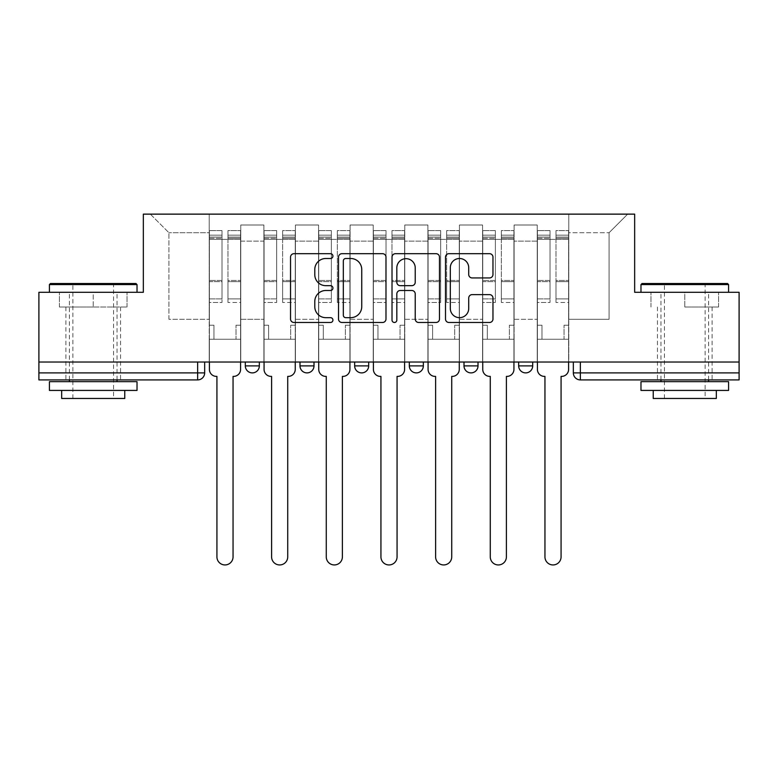 <?xml version="1.0" encoding="UTF-8"?>
<svg xmlns="http://www.w3.org/2000/svg" width="778" height="778" viewBox="0 0 778 778"><rect width="100%" height="100%" fill="white"/><g stroke="black" fill="none" stroke-linecap="round" stroke-linejoin="round"><path stroke-width="0.58" stroke-dasharray="3.89 2.92" d="M332.926 256.098A2.412 2.412 0 0 0 330.524 253.686L293.977 253.686A3.443 3.443 0 0 0 290.534 257.129L290.534 319.048A3.443 3.443 0 0 0 293.977 322.481L330.524 322.481A2.412 2.412 0 0 0 332.926 320.079A2.412 2.412 0 0 0 330.524 317.667L325.788 317.667A11.009 11.009 0 0 1 314.789 306.658L314.789 301.504A11.009 11.009 0 0 1 325.788 290.495L330.524 290.495A2.412 2.412 0 0 0 332.926 288.084A2.412 2.412 0 0 0 330.524 285.672L325.788 285.672A11.009 11.009 0 0 1 314.789 274.673L314.789 269.509A11.009 11.009 0 0 1 325.788 258.5L330.524 258.5A2.412 2.412 0 0 0 332.926 256.098M518.663 362.033L532.687 362.033L518.663 362.033M463.999 362.033L478.013 362.033L463.999 362.033L463.999 365.884L478.013 365.884M423.349 362.033L409.325 362.033L423.349 362.033L423.349 365.884A7.012 7.012 0 0 1 416.337 372.895A7.012 7.012 0 0 1 409.325 365.884L423.349 365.884M354.651 362.033L368.675 362.033L368.675 365.884L354.651 365.884L354.651 362.033L368.675 362.033M299.987 362.033L314.001 362.033L299.987 362.033L299.987 365.884L314.001 365.884A7.012 7.012 0 0 1 306.999 372.895M245.313 362.033L259.337 362.033L245.313 362.033L245.313 365.884L259.337 365.884A7.012 7.012 0 0 1 252.325 372.895M93.224 379.907L65.887 379.907L93.224 379.907M93.224 307.009L59.4 307.009L127.038 307.009L93.224 307.009L93.224 292.295L127.038 292.295L59.4 292.295L137.025 292.295L49.413 292.295L93.224 292.295L93.224 307.009M684.776 379.907L712.113 379.907L684.776 379.907M684.776 307.009L718.6 307.009L684.776 307.009L684.776 292.295L718.6 292.295L650.962 292.295L728.587 292.295L640.975 292.295L684.776 292.295L684.776 307.009M739.1 372.895L739.1 362.033L38.9 362.033L38.9 292.295L143.337 292.295L143.337 214.135L634.663 214.135L634.663 292.295L739.1 292.295L739.1 362.033L573.337 362.033L573.337 372.895A7.012 7.012 0 0 0 580.349 379.907L739.1 379.907L739.1 372.895L573.337 372.895M38.9 362.033L197.651 362.033L38.9 362.033L38.9 379.907L197.651 379.907L197.651 372.895L38.9 372.895M240.762 241.122L240.762 319.272L240.762 241.122L263.888 241.122L263.888 225.007L263.888 319.272L263.888 241.122L240.762 241.122M240.762 362.033L240.762 225.007L263.888 225.007L240.762 225.007L240.762 362.033L240.762 339.247L209.224 339.247L240.762 339.247L240.762 362.033L209.224 362.033L209.224 214.135L568.776 214.135L150.339 214.135L209.224 214.135L209.224 319.272L209.224 232.71L168.914 232.71L209.224 232.71L209.224 214.135L209.224 362.033L209.224 339.247L209.224 362.033L240.762 362.033M263.888 362.033L263.888 225.007L240.762 225.007L263.888 225.007L263.888 362.033L263.888 339.247L295.426 339.247L263.888 339.247L263.888 362.033L295.426 362.033L295.426 225.007L295.426 241.122L295.426 225.007L318.562 225.007L318.562 241.122L318.562 225.007L295.426 225.007L295.426 362.033L295.426 339.247L295.426 362.033L263.888 362.033M295.426 319.272L295.426 241.122L295.426 319.272L318.562 319.272L318.562 241.122L318.562 319.272L295.426 319.272M318.562 362.033L318.562 225.007L295.426 225.007L318.562 225.007L318.562 362.033L318.562 339.247L350.1 339.247L318.562 339.247L318.562 362.033L350.1 362.033L350.1 225.007L350.1 241.122L350.1 225.007L373.226 225.007L373.226 241.122L373.226 225.007L350.1 225.007L350.1 362.033L350.1 339.247L350.1 362.033L318.562 362.033M350.1 319.272L350.1 241.122L350.1 319.272L373.226 319.272L373.226 241.122L373.226 319.272L350.1 319.272M373.226 362.033L373.226 225.007L350.1 225.007L373.226 225.007L373.226 362.033L373.226 339.247L404.774 339.247L373.226 339.247L373.226 362.033L404.774 362.033L404.774 225.007L404.774 241.122L404.774 225.007L427.9 225.007L427.9 241.122L427.9 225.007L404.774 225.007L404.774 362.033L404.774 339.247L404.774 362.033L373.226 362.033M404.774 319.272L404.774 241.122L404.774 319.272L427.9 319.272L427.9 241.122L427.9 319.272L404.774 319.272M427.9 362.033L427.9 225.007L404.774 225.007L427.9 225.007L427.9 362.033L427.9 339.247L459.438 339.247L427.9 339.247L427.9 362.033L459.438 362.033L459.438 225.007L459.438 241.122L459.438 225.007L482.574 225.007L482.574 241.122L482.574 225.007L459.438 225.007L459.438 362.033L459.438 339.247L459.438 362.033L427.9 362.033M459.438 319.272L459.438 241.122L459.438 319.272L482.574 319.272L482.574 241.122L482.574 319.272L459.438 319.272M482.574 362.033L482.574 225.007L459.438 225.007L482.574 225.007L482.574 362.033L482.574 339.247L514.112 339.247L482.574 339.247L482.574 362.033L514.112 362.033L514.112 225.007L514.112 241.122L514.112 225.007L537.238 225.007L537.238 241.122L537.238 225.007L514.112 225.007L514.112 362.033L514.112 339.247L514.112 362.033L482.574 362.033M514.112 319.272L514.112 241.122L514.112 319.272L537.238 319.272L537.238 241.122L537.238 319.272L514.112 319.272M537.238 362.033L537.238 225.007L514.112 225.007L537.238 225.007L537.238 362.033L537.238 339.247L568.776 339.247L537.238 339.247L537.238 362.033L568.776 362.033L568.776 214.135L627.661 214.135L568.776 214.135L568.776 232.71L609.086 232.71L568.776 232.71L568.776 319.272L568.776 214.135L568.776 362.033L537.238 362.033L568.776 362.033L568.776 339.247L568.776 362.033L537.238 362.033M240.762 319.272L263.888 319.272L240.762 319.272M168.914 319.272L168.914 232.71L168.914 319.272L209.224 319.272L168.914 319.272M609.086 319.272L609.086 232.71L627.661 214.135L609.086 232.71L609.086 319.272L568.776 319.272L609.086 319.272M739.1 362.033L573.337 362.033M197.651 362.033L204.663 362.033L197.651 362.033L197.651 372.895L204.663 372.895M532.687 365.884L518.663 365.884A7.012 7.012 0 0 0 525.675 372.895M150.339 214.135L168.914 232.71L150.339 214.135M127.038 307.009L127.038 292.295L127.038 307.009M59.4 307.009L59.4 292.295L59.4 307.009M718.6 307.009L718.6 292.295L718.6 307.009M650.962 307.009L650.962 292.295L650.962 307.009M385.985 319.048L385.985 257.129A3.443 3.443 0 0 0 382.552 253.686L341.96 253.686A3.443 3.443 0 0 0 338.518 257.129L338.518 319.048A3.443 3.443 0 0 0 341.96 322.481L382.552 322.481A3.443 3.443 0 0 0 385.985 319.048M345.743 258.5A2.412 2.412 0 0 0 343.331 260.912L343.331 315.255A2.412 2.412 0 0 0 345.743 317.667L350.732 317.667A11.009 11.009 0 0 0 361.741 306.658L361.741 269.509A11.009 11.009 0 0 0 350.732 258.5L345.743 258.5M395.448 253.686L436.04 253.686A3.443 3.443 0 0 1 439.482 257.129L439.482 319.048A3.443 3.443 0 0 1 436.04 322.481L418.671 322.481A3.443 3.443 0 0 1 415.228 319.048L415.228 293.928A3.443 3.443 0 0 0 411.786 290.495L400.262 290.495A3.443 3.443 0 0 0 396.829 293.928L396.829 320.079A2.412 2.412 0 0 1 394.417 322.481A2.412 2.412 0 0 1 392.015 320.079L392.015 257.129A3.443 3.443 0 0 1 395.448 253.686M415.228 267.875A9.2 9.2 0 0 0 406.028 258.675A9.2 9.2 0 0 0 396.829 267.875L396.829 282.239A3.443 3.443 0 0 0 400.262 285.672L411.786 285.672A3.443 3.443 0 0 0 415.228 282.239L415.228 267.875M472.158 277.941L489.527 277.941A3.443 3.443 0 0 0 492.97 274.498L492.97 257.129A3.443 3.443 0 0 0 489.527 253.686L448.945 253.686A3.443 3.443 0 0 0 445.502 257.129L445.502 319.048A3.443 3.443 0 0 0 448.945 322.481L489.527 322.481A3.443 3.443 0 0 0 492.97 319.048L492.97 298.062A3.443 3.443 0 0 0 489.527 294.619L472.158 294.619A3.443 3.443 0 0 0 468.716 298.062L468.716 308.467A9.2 9.2 0 0 1 459.516 317.667A9.2 9.2 0 0 1 450.316 308.467L450.316 267.7A9.2 9.2 0 0 1 459.516 258.5A9.2 9.2 0 0 1 468.716 267.7L468.716 274.498A3.443 3.443 0 0 0 472.158 277.941M240.587 369.385L240.587 339.247L236.026 339.247L236.026 325.233L236.026 339.247L236.026 325.233L236.026 339.247L240.587 339.247L240.587 325.233L236.026 325.233L240.587 325.233L236.026 325.233L240.587 325.233L240.587 239.371L240.587 362.033L240.587 339.247L236.026 339.247L240.587 339.247L240.587 235.17L240.587 298.888L227.964 298.888L240.587 298.888L240.587 302.457L240.587 230.609L240.587 369.385A7.012 7.012 0 0 1 233.575 376.396A7.012 7.012 0 0 0 240.587 369.385A7.012 7.012 0 0 1 233.575 376.396L233.05 376.396L233.05 556.883A8.062 8.062 0 0 1 224.988 564.945A8.062 8.062 0 0 1 216.926 556.883A8.062 8.062 0 0 0 224.988 564.945A8.062 8.062 0 0 0 233.05 556.883A8.062 8.062 0 0 1 224.988 564.945A8.062 8.062 0 0 1 216.926 556.883L216.926 376.396L216.401 376.396A7.012 7.012 0 0 1 209.399 369.385A7.012 7.012 0 0 0 216.401 376.396A7.012 7.012 0 0 1 209.399 369.385L209.399 339.247L213.95 339.247L209.399 339.247L209.399 362.033L209.399 235.17L209.399 298.888L222.012 298.888L222.012 281.646L209.399 281.646L209.399 302.457L222.012 302.457L222.012 230.609L222.012 239.371L227.964 239.371L209.399 239.371L209.399 369.385M227.964 238.263L227.964 235.17L227.964 239.371L240.587 239.371L240.587 235.17L240.587 302.457L227.964 302.457L240.587 302.457L240.587 230.609L240.587 239.371L227.964 239.371L240.587 239.371L227.964 239.371L227.964 230.609L227.964 239.371L227.964 235.17L240.587 235.17L227.964 235.17L227.964 281.646L240.587 281.646L227.964 281.646L227.964 302.457L227.964 230.609L240.587 230.609L227.964 230.609L227.964 237.066L240.587 237.066L227.964 237.066L227.964 280.45L240.587 280.45L227.964 280.45L227.964 302.457L227.964 238.263L240.587 238.263L227.964 238.263M209.399 325.233L209.399 235.17L209.399 281.646L222.012 281.646L222.012 235.17L222.012 239.371L209.399 239.371L222.012 239.371L222.012 235.17L209.399 235.17L222.012 235.17L222.012 302.457L209.399 302.457L209.399 230.609L209.399 239.371L222.012 239.371L222.012 230.609L209.399 230.609L209.399 339.247L213.95 339.247L213.95 325.233L209.399 325.233L213.95 325.233L209.399 325.233L213.95 325.233L213.95 339.247L213.95 325.233L213.95 339.247L209.399 339.247L209.399 325.233M216.926 556.883L216.926 376.396L216.401 376.396M222.012 298.888L209.399 298.888L209.399 302.457L209.399 230.609L222.012 230.609L222.012 237.066L209.399 237.066L222.012 237.066L222.012 280.45L209.399 280.45L222.012 280.45L222.012 298.888M233.575 376.396L233.05 376.396L233.05 556.883M295.251 369.385L295.251 339.247L290.7 339.247L290.7 325.233L290.7 339.247L290.7 325.233L290.7 339.247L295.251 339.247L295.251 325.233L290.7 325.233L295.251 325.233L290.7 325.233L295.251 325.233L295.251 239.371L295.251 362.033L295.251 339.247L290.7 339.247L295.251 339.247L295.251 235.17L295.251 298.888L282.638 298.888L295.251 298.888L295.251 302.457L295.251 230.609L295.251 369.385A7.012 7.012 0 0 1 288.249 376.396A7.012 7.012 0 0 0 295.251 369.385A7.012 7.012 0 0 1 288.249 376.396L287.724 376.396L287.724 556.883A8.062 8.062 0 0 1 279.662 564.945A8.062 8.062 0 0 1 271.6 556.883A8.062 8.062 0 0 0 279.662 564.945A8.062 8.062 0 0 0 287.724 556.883A8.062 8.062 0 0 1 279.662 564.945A8.062 8.062 0 0 1 271.6 556.883L271.6 376.396L271.075 376.396A7.012 7.012 0 0 1 264.063 369.385A7.012 7.012 0 0 0 271.075 376.396A7.012 7.012 0 0 1 264.063 369.385L264.063 339.247L268.624 339.247L264.063 339.247L264.063 362.033L264.063 235.17L264.063 298.888L276.676 298.888L276.676 281.646L264.063 281.646L264.063 302.457L276.676 302.457L276.676 230.609L276.676 239.371L282.638 239.371L264.063 239.371L264.063 369.385M282.638 238.263L282.638 235.17L282.638 239.371L295.251 239.371L295.251 235.17L295.251 302.457L282.638 302.457L295.251 302.457L295.251 230.609L295.251 239.371L282.638 239.371L295.251 239.371L282.638 239.371L282.638 230.609L282.638 239.371L282.638 235.17L295.251 235.17L282.638 235.17L282.638 281.646L295.251 281.646L282.638 281.646L282.638 302.457L282.638 230.609L295.251 230.609L282.638 230.609L282.638 237.066L295.251 237.066L282.638 237.066L282.638 280.45L295.251 280.45L282.638 280.45L282.638 302.457L282.638 238.263L295.251 238.263L282.638 238.263M264.063 325.233L264.063 235.17L264.063 281.646L276.676 281.646L276.676 235.17L276.676 239.371L264.063 239.371L276.676 239.371L276.676 235.17L264.063 235.17L276.676 235.17L276.676 302.457L264.063 302.457L264.063 230.609L264.063 239.371L276.676 239.371L276.676 230.609L264.063 230.609L264.063 339.247L268.624 339.247L268.624 325.233L264.063 325.233L268.624 325.233L264.063 325.233L268.624 325.233L268.624 339.247L268.624 325.233L268.624 339.247L264.063 339.247L264.063 325.233M349.925 369.385L349.925 339.247L345.374 339.247L345.374 325.233L345.374 339.247L345.374 325.233L345.374 339.247L349.925 339.247L349.925 325.233L345.374 325.233L349.925 325.233L345.374 325.233L349.925 325.233L349.925 239.371L349.925 362.033L349.925 339.247L345.374 339.247L349.925 339.247L349.925 235.17L349.925 298.888L337.312 298.888L349.925 298.888L349.925 302.457L349.925 230.609L349.925 369.385A7.012 7.012 0 0 1 342.913 376.396A7.012 7.012 0 0 0 349.925 369.385A7.012 7.012 0 0 1 342.913 376.396L342.388 376.396L342.388 556.883A8.062 8.062 0 0 1 334.326 564.945A8.062 8.062 0 0 1 326.274 556.883A8.062 8.062 0 0 0 334.326 564.945A8.062 8.062 0 0 0 342.388 556.883A8.062 8.062 0 0 1 334.326 564.945A8.062 8.062 0 0 1 326.274 556.883L326.274 376.396L325.739 376.396A7.012 7.012 0 0 1 318.737 369.385A7.012 7.012 0 0 0 325.739 376.396A7.012 7.012 0 0 1 318.737 369.385L318.737 339.247L323.288 339.247L318.737 339.247L318.737 362.033L318.737 235.17L318.737 298.888L331.35 298.888L331.35 281.646L318.737 281.646L318.737 302.457L331.35 302.457L331.35 230.609L331.35 239.371L337.312 239.371L318.737 239.371L318.737 369.385M337.312 238.263L337.312 235.17L337.312 239.371L349.925 239.371L349.925 235.17L349.925 302.457L337.312 302.457L349.925 302.457L349.925 230.609L349.925 239.371L337.312 239.371L349.925 239.371L337.312 239.371L337.312 230.609L337.312 239.371L337.312 235.17L349.925 235.17L337.312 235.17L337.312 281.646L349.925 281.646L337.312 281.646L337.312 302.457L337.312 230.609L349.925 230.609L337.312 230.609L337.312 237.066L349.925 237.066L337.312 237.066L337.312 280.45L349.925 280.45L337.312 280.45L337.312 302.457L337.312 238.263L349.925 238.263L337.312 238.263M318.737 325.233L318.737 235.17L318.737 281.646L331.35 281.646L331.35 235.17L331.35 239.371L318.737 239.371L331.35 239.371L331.35 235.17L318.737 235.17L331.35 235.17L331.35 302.457L318.737 302.457L318.737 230.609L318.737 239.371L331.35 239.371L331.35 230.609L318.737 230.609L318.737 339.247L323.288 339.247L323.288 325.233L318.737 325.233L323.288 325.233L318.737 325.233L323.288 325.233L323.288 339.247L323.288 325.233L323.288 339.247L318.737 339.247L318.737 325.233M271.6 556.883L271.6 376.396L271.075 376.396M276.676 298.888L264.063 298.888L264.063 302.457L264.063 230.609L276.676 230.609L276.676 237.066L264.063 237.066L276.676 237.066L276.676 280.45L264.063 280.45L276.676 280.45L276.676 298.888M288.249 376.396L287.724 376.396L287.724 556.883M326.274 556.883L326.274 376.396L325.739 376.396M331.35 298.888L318.737 298.888L318.737 302.457L318.737 230.609L331.35 230.609L331.35 237.066L318.737 237.066L331.35 237.066L331.35 280.45L318.737 280.45L331.35 280.45L331.35 298.888M342.913 376.396L342.388 376.396L342.388 556.883M135.975 283.532L50.463 283.532M49.413 284.583L137.025 284.583M49.413 390.42L137.025 390.42M49.413 381.658L137.025 381.658M61.676 398.472L124.762 398.472M93.224 284.583L113.549 284.583L93.224 284.583M727.537 283.532L642.025 283.532M640.975 284.583L728.587 284.583M640.975 390.42L728.587 390.42M640.975 381.658L728.587 381.658M653.238 398.472L716.324 398.472M684.776 284.583L705.111 284.583L684.776 284.583M404.599 369.385L404.599 339.247L400.038 339.247L400.038 325.233L400.038 339.247L400.038 325.233L400.038 339.247L404.599 339.247L404.599 325.233L400.038 325.233L404.599 325.233L400.038 325.233L404.599 325.233L404.599 239.371L404.599 362.033L404.599 339.247L400.038 339.247L404.599 339.247L404.599 235.17L404.599 298.888L391.976 298.888L404.599 298.888L404.599 302.457L404.599 230.609L404.599 369.385A7.012 7.012 0 0 1 397.587 376.396A7.012 7.012 0 0 0 404.599 369.385A7.012 7.012 0 0 1 397.587 376.396L397.062 376.396L397.062 556.883A8.062 8.062 0 0 1 389 564.945A8.062 8.062 0 0 1 380.938 556.883A8.062 8.062 0 0 0 389 564.945A8.062 8.062 0 0 0 397.062 556.883A8.062 8.062 0 0 1 389 564.945A8.062 8.062 0 0 1 380.938 556.883L380.938 376.396L380.413 376.396A7.012 7.012 0 0 1 373.401 369.385A7.012 7.012 0 0 0 380.413 376.396A7.012 7.012 0 0 1 373.401 369.385L373.401 339.247L377.962 339.247L373.401 339.247L373.401 362.033L373.401 235.17L373.401 298.888L386.024 298.888L386.024 281.646L373.401 281.646L373.401 302.457L386.024 302.457L386.024 230.609L386.024 239.371L391.976 239.371L373.401 239.371L373.401 369.385M391.976 238.263L391.976 235.17L391.976 239.371L404.599 239.371L404.599 235.17L404.599 302.457L391.976 302.457L404.599 302.457L404.599 230.609L404.599 239.371L391.976 239.371L404.599 239.371L391.976 239.371L391.976 230.609L391.976 239.371L391.976 235.17L404.599 235.17L391.976 235.17L391.976 281.646L404.599 281.646L391.976 281.646L391.976 302.457L391.976 230.609L404.599 230.609L391.976 230.609L391.976 237.066L404.599 237.066L391.976 237.066L391.976 280.45L404.599 280.45L391.976 280.45L391.976 302.457L391.976 238.263L404.599 238.263L391.976 238.263M373.401 325.233L373.401 235.17L373.401 281.646L386.024 281.646L386.024 235.17L386.024 239.371L373.401 239.371L386.024 239.371L386.024 235.17L373.401 235.17L386.024 235.17L386.024 302.457L373.401 302.457L373.401 230.609L373.401 239.371L386.024 239.371L386.024 230.609L373.401 230.609L373.401 339.247L377.962 339.247L377.962 325.233L373.401 325.233L377.962 325.233L373.401 325.233L377.962 325.233L377.962 339.247L377.962 325.233L377.962 339.247L373.401 339.247L373.401 325.233M459.263 369.385L459.263 339.247L454.712 339.247L454.712 325.233L454.712 339.247L454.712 325.233L454.712 339.247L459.263 339.247L459.263 325.233L454.712 325.233L459.263 325.233L454.712 325.233L459.263 325.233L459.263 239.371L459.263 362.033L459.263 339.247L454.712 339.247L459.263 339.247L459.263 235.17L459.263 298.888L446.65 298.888L459.263 298.888L459.263 302.457L459.263 230.609L459.263 369.385A7.012 7.012 0 0 1 452.261 376.396A7.012 7.012 0 0 0 459.263 369.385A7.012 7.012 0 0 1 452.261 376.396L451.726 376.396L451.726 556.883A8.062 8.062 0 0 1 443.674 564.945A8.062 8.062 0 0 1 435.612 556.883A8.062 8.062 0 0 0 443.674 564.945A8.062 8.062 0 0 0 451.726 556.883A8.062 8.062 0 0 1 443.674 564.945A8.062 8.062 0 0 1 435.612 556.883L435.612 376.396L435.087 376.396A7.012 7.012 0 0 1 428.075 369.385A7.012 7.012 0 0 0 435.087 376.396A7.012 7.012 0 0 1 428.075 369.385L428.075 339.247L432.626 339.247L428.075 339.247L428.075 362.033L428.075 235.17L428.075 298.888L440.688 298.888L440.688 281.646L428.075 281.646L428.075 302.457L440.688 302.457L440.688 230.609L440.688 239.371L446.65 239.371L428.075 239.371L428.075 369.385M446.65 238.263L446.65 235.17L446.65 239.371L459.263 239.371L459.263 235.17L459.263 302.457L446.65 302.457L459.263 302.457L459.263 230.609L459.263 239.371L446.65 239.371L459.263 239.371L446.65 239.371L446.65 230.609L446.65 239.371L446.65 235.17L459.263 235.17L446.65 235.17L446.65 281.646L459.263 281.646L446.65 281.646L446.65 302.457L446.65 230.609L459.263 230.609L446.65 230.609L446.65 237.066L459.263 237.066L446.65 237.066L446.65 280.45L459.263 280.45L446.65 280.45L446.65 302.457L446.65 238.263L459.263 238.263L446.65 238.263M428.075 325.233L428.075 235.17L428.075 281.646L440.688 281.646L440.688 235.17L440.688 239.371L428.075 239.371L440.688 239.371L440.688 235.17L428.075 235.17L440.688 235.17L440.688 302.457L428.075 302.457L428.075 230.609L428.075 239.371L440.688 239.371L440.688 230.609L428.075 230.609L428.075 339.247L432.626 339.247L432.626 325.233L428.075 325.233L432.626 325.233L428.075 325.233L432.626 325.233L432.626 339.247L432.626 325.233L432.626 339.247L428.075 339.247L428.075 325.233M513.937 369.385L513.937 339.247L509.376 339.247L509.376 325.233L509.376 339.247L509.376 325.233L509.376 339.247L513.937 339.247L513.937 325.233L509.376 325.233L513.937 325.233L509.376 325.233L513.937 325.233L513.937 239.371L513.937 362.033L513.937 339.247L509.376 339.247L513.937 339.247L513.937 235.17L513.937 298.888L501.324 298.888L513.937 298.888L513.937 302.457L513.937 230.609L513.937 369.385A7.012 7.012 0 0 1 506.925 376.396A7.012 7.012 0 0 0 513.937 369.385A7.012 7.012 0 0 1 506.925 376.396L506.4 376.396L506.4 556.883A8.062 8.062 0 0 1 498.338 564.945A8.062 8.062 0 0 1 490.276 556.883A8.062 8.062 0 0 0 498.338 564.945A8.062 8.062 0 0 0 506.4 556.883A8.062 8.062 0 0 1 498.338 564.945A8.062 8.062 0 0 1 490.276 556.883L490.276 376.396L489.751 376.396A7.012 7.012 0 0 1 482.749 369.385A7.012 7.012 0 0 0 489.751 376.396A7.012 7.012 0 0 1 482.749 369.385L482.749 339.247L487.3 339.247L482.749 339.247L482.749 362.033L482.749 235.17L482.749 298.888L495.362 298.888L495.362 281.646L482.749 281.646L482.749 302.457L495.362 302.457L495.362 230.609L495.362 239.371L501.324 239.371L482.749 239.371L482.749 369.385M501.324 238.263L501.324 235.17L501.324 239.371L513.937 239.371L513.937 235.17L513.937 302.457L501.324 302.457L513.937 302.457L513.937 230.609L513.937 239.371L501.324 239.371L513.937 239.371L501.324 239.371L501.324 230.609L501.324 239.371L501.324 235.17L513.937 235.17L501.324 235.17L501.324 281.646L513.937 281.646L501.324 281.646L501.324 302.457L501.324 230.609L513.937 230.609L501.324 230.609L501.324 237.066L513.937 237.066L501.324 237.066L501.324 280.45L513.937 280.45L501.324 280.45L501.324 302.457L501.324 238.263L513.937 238.263L501.324 238.263M482.749 325.233L482.749 235.17L482.749 281.646L495.362 281.646L495.362 235.17L495.362 239.371L482.749 239.371L495.362 239.371L495.362 235.17L482.749 235.17L495.362 235.17L495.362 302.457L482.749 302.457L482.749 230.609L482.749 239.371L495.362 239.371L495.362 230.609L482.749 230.609L482.749 339.247L487.3 339.247L487.3 325.233L482.749 325.233L487.3 325.233L482.749 325.233L487.3 325.233L487.3 339.247L487.3 325.233L487.3 339.247L482.749 339.247L482.749 325.233M380.938 556.883L380.938 376.396L380.413 376.396M386.024 298.888L373.401 298.888L373.401 302.457L373.401 230.609L386.024 230.609L386.024 237.066L373.401 237.066L386.024 237.066L386.024 280.45L373.401 280.45L386.024 280.45L386.024 298.888M397.587 376.396L397.062 376.396L397.062 556.883M435.612 556.883L435.612 376.396L435.087 376.396M440.688 298.888L428.075 298.888L428.075 302.457L428.075 230.609L440.688 230.609L440.688 237.066L428.075 237.066L440.688 237.066L440.688 280.45L428.075 280.45L440.688 280.45L440.688 298.888M452.261 376.396L451.726 376.396L451.726 556.883M490.276 556.883L490.276 376.396L489.751 376.396M495.362 298.888L482.749 298.888L482.749 302.457L482.749 230.609L495.362 230.609L495.362 237.066L482.749 237.066L495.362 237.066L495.362 280.45L482.749 280.45L495.362 280.45L495.362 298.888M506.925 376.396L506.4 376.396L506.4 556.883M568.601 369.385L568.601 339.247L564.05 339.247L564.05 325.233L564.05 339.247L564.05 325.233L564.05 339.247L568.601 339.247L568.601 325.233L564.05 325.233L568.601 325.233L564.05 325.233L568.601 325.233L568.601 239.371L568.601 362.033L568.601 339.247L564.05 339.247L568.601 339.247L568.601 235.17L568.601 298.888L555.988 298.888L568.601 298.888L568.601 302.457L568.601 230.609L568.601 369.385A7.012 7.012 0 0 1 561.599 376.396A7.012 7.012 0 0 0 568.601 369.385A7.012 7.012 0 0 1 561.599 376.396L561.074 376.396L561.074 556.883A8.062 8.062 0 0 1 553.012 564.945A8.062 8.062 0 0 1 544.95 556.883A8.062 8.062 0 0 0 553.012 564.945A8.062 8.062 0 0 0 561.074 556.883A8.062 8.062 0 0 1 553.012 564.945A8.062 8.062 0 0 1 544.95 556.883L544.95 376.396L544.425 376.396A7.012 7.012 0 0 1 537.413 369.385A7.012 7.012 0 0 0 544.425 376.396A7.012 7.012 0 0 1 537.413 369.385L537.413 339.247L541.974 339.247L537.413 339.247L537.413 362.033L537.413 235.17L537.413 298.888L550.036 298.888L550.036 281.646L537.413 281.646L537.413 302.457L550.036 302.457L550.036 230.609L550.036 239.371L555.988 239.371L537.413 239.371L537.413 369.385M555.988 238.263L555.988 235.17L555.988 239.371L568.601 239.371L568.601 235.17L568.601 302.457L555.988 302.457L568.601 302.457L568.601 230.609L568.601 239.371L555.988 239.371L568.601 239.371L555.988 239.371L555.988 230.609L555.988 239.371L555.988 235.17L568.601 235.17L555.988 235.17L555.988 281.646L568.601 281.646L555.988 281.646L555.988 302.457L555.988 230.609L568.601 230.609L555.988 230.609L555.988 237.066L568.601 237.066L555.988 237.066L555.988 280.45L568.601 280.45L555.988 280.45L555.988 302.457L555.988 238.263L568.601 238.263L555.988 238.263M537.413 325.233L537.413 235.17L537.413 281.646L550.036 281.646L550.036 235.17L550.036 239.371L537.413 239.371L550.036 239.371L550.036 235.17L537.413 235.17L550.036 235.17L550.036 302.457L537.413 302.457L537.413 230.609L537.413 239.371L550.036 239.371L550.036 230.609L537.413 230.609L537.413 339.247L541.974 339.247L541.974 325.233L537.413 325.233L541.974 325.233L537.413 325.233L541.974 325.233L541.974 339.247L541.974 325.233L541.974 339.247L537.413 339.247L537.413 325.233M544.95 556.883L544.95 376.396L544.425 376.396M550.036 298.888L537.413 298.888L537.413 302.457L537.413 230.609L550.036 230.609L550.036 237.066L537.413 237.066L550.036 237.066L550.036 280.45L537.413 280.45L550.036 280.45L550.036 298.888M561.599 376.396L561.074 376.396L561.074 556.883M537.238 241.122L514.112 241.122L537.238 241.122M482.574 241.122L459.438 241.122L482.574 241.122M427.9 241.122L404.774 241.122L427.9 241.122M373.226 241.122L350.1 241.122L373.226 241.122M318.562 241.122L295.426 241.122L318.562 241.122M580.349 362.033L580.349 379.907M209.399 238.263L222.012 238.263L209.399 238.263M264.063 238.263L276.676 238.263L264.063 238.263M318.737 238.263L331.35 238.263L318.737 238.263M373.401 238.263L386.024 238.263L373.401 238.263M428.075 238.263L440.688 238.263L428.075 238.263M482.749 238.263L495.362 238.263L482.749 238.263M537.413 238.263L550.036 238.263L537.413 238.263M65.887 307.009L65.887 379.907M657.449 307.009L657.449 379.907M712.113 307.009L712.113 379.907M120.551 307.009L120.551 379.907M72.889 398.472L72.889 284.583L71.839 283.532M117.05 379.907L117.05 292.295M69.388 379.907L69.388 292.295M114.599 283.532L113.549 284.583L113.549 398.472M664.451 398.472L664.451 284.583L663.401 283.532M708.612 379.907L708.612 292.295M660.95 379.907L660.95 292.295M706.161 283.532L705.111 284.583L705.111 398.472"/><path stroke-width="1.17" d="M332.926 256.098A2.412 2.412 0 0 0 330.524 253.686L293.977 253.686A3.443 3.443 0 0 0 290.534 257.129L290.534 319.048A3.443 3.443 0 0 0 293.977 322.481L330.524 322.481A2.412 2.412 0 0 0 332.926 320.079A2.412 2.412 0 0 0 330.524 317.667L325.788 317.667A11.009 11.009 0 0 1 314.789 306.658L314.789 301.504A11.009 11.009 0 0 1 325.788 290.495L330.524 290.495A2.412 2.412 0 0 0 332.926 288.084A2.412 2.412 0 0 0 330.524 285.672L325.788 285.672A11.009 11.009 0 0 1 314.789 274.673L314.789 269.509A11.009 11.009 0 0 1 325.788 258.5L330.524 258.5A2.412 2.412 0 0 0 332.926 256.098M518.663 362.033L518.663 365.884L532.687 365.884A7.012 7.012 0 0 1 525.675 372.895A7.012 7.012 0 0 1 518.663 365.884L518.663 362.033M409.325 362.033L409.325 365.884L423.349 365.884A7.012 7.012 0 0 1 416.337 372.895A7.012 7.012 0 0 1 409.325 365.884L409.325 362.033M489.527 277.941A3.443 3.443 0 0 0 492.97 274.498L492.97 257.129A3.443 3.443 0 0 0 489.527 253.686L448.945 253.686A3.443 3.443 0 0 0 445.502 257.129L445.502 319.048A3.443 3.443 0 0 0 448.945 322.481L489.527 322.481A3.443 3.443 0 0 0 492.97 319.048L492.97 298.062A3.443 3.443 0 0 0 489.527 294.619L472.158 294.619A3.443 3.443 0 0 0 468.716 298.062L468.716 308.467A9.2 9.2 0 0 1 459.516 317.667A9.2 9.2 0 0 1 450.316 308.467L450.316 267.7A9.2 9.2 0 0 1 459.516 258.5A9.2 9.2 0 0 1 468.716 267.7L468.716 274.498A3.443 3.443 0 0 0 472.158 277.941L489.527 277.941M38.9 362.033L38.9 292.295L143.337 292.295L143.337 214.135L634.663 214.135L634.663 292.295L739.1 292.295L739.1 362.033L38.9 362.033L38.9 372.895L204.663 372.895L204.663 362.033L204.663 372.895A7.012 7.012 0 0 1 197.651 379.907L38.9 379.907L38.9 372.895M385.985 257.129A3.443 3.443 0 0 0 382.552 253.686L341.96 253.686A3.443 3.443 0 0 0 338.518 257.129L338.518 319.048A3.443 3.443 0 0 0 341.96 322.481L382.552 322.481A3.443 3.443 0 0 0 385.985 319.048L385.985 257.129M395.448 253.686L436.04 253.686A3.443 3.443 0 0 1 439.482 257.129L439.482 319.048A3.443 3.443 0 0 1 436.04 322.481L418.671 322.481A3.443 3.443 0 0 1 415.228 319.048L415.228 293.928A3.443 3.443 0 0 0 411.786 290.495L400.262 290.495A3.443 3.443 0 0 0 396.829 293.928L396.829 320.079A2.412 2.412 0 0 1 394.417 322.481A2.412 2.412 0 0 1 392.015 320.079L392.015 257.129A3.443 3.443 0 0 1 395.448 253.686M573.337 362.033L573.337 372.895L739.1 372.895L739.1 379.907L580.349 379.907A7.012 7.012 0 0 1 573.337 372.895M739.1 362.033L739.1 372.895M532.687 365.884L532.687 362.033L532.687 365.884A7.012 7.012 0 0 1 525.675 372.895M478.013 362.033L478.013 365.884A7.012 7.012 0 0 1 471.001 372.895A7.012 7.012 0 0 1 463.999 365.884A7.012 7.012 0 0 0 471.001 372.895A7.012 7.012 0 0 0 478.013 365.884L478.013 362.033M463.999 362.033L463.999 365.884L478.013 365.884M423.349 362.033L423.349 365.884M368.675 362.033L368.675 365.884A7.012 7.012 0 0 1 361.663 372.895A7.012 7.012 0 0 1 354.651 365.884A7.012 7.012 0 0 0 361.663 372.895A7.012 7.012 0 0 0 368.675 365.884L354.651 365.884L354.651 362.033M299.987 362.033L299.987 365.884L314.001 365.884L314.001 362.033L314.001 365.884A7.012 7.012 0 0 1 306.999 372.895A7.012 7.012 0 0 1 299.987 365.884A7.012 7.012 0 0 0 306.999 372.895M245.313 362.033L245.313 365.884L259.337 365.884L259.337 362.033L259.337 365.884A7.012 7.012 0 0 1 252.325 372.895A7.012 7.012 0 0 1 245.313 365.884A7.012 7.012 0 0 0 252.325 372.895M197.651 362.033L197.651 379.907A7.012 7.012 0 0 0 204.663 372.895M345.743 258.5A2.412 2.412 0 0 0 343.331 260.912L343.331 315.255A2.412 2.412 0 0 0 345.743 317.667L350.732 317.667A11.009 11.009 0 0 0 361.741 306.658L361.741 269.509A11.009 11.009 0 0 0 350.732 258.5L345.743 258.5M415.228 267.875A9.2 9.2 0 0 0 406.028 258.675A9.2 9.2 0 0 0 396.829 267.875L396.829 282.239A3.443 3.443 0 0 0 400.262 285.672L411.786 285.672A3.443 3.443 0 0 0 415.228 282.239L415.228 267.875M209.399 369.385L209.399 362.033L209.399 369.385A7.012 7.012 0 0 0 216.401 376.396L216.926 376.396L216.926 556.883A8.062 8.062 0 0 0 224.988 564.945A8.062 8.062 0 0 0 233.05 556.883L233.05 376.396L233.575 376.396A7.012 7.012 0 0 0 240.587 369.385L240.587 362.033L240.587 369.385M216.401 376.396L216.926 376.396L216.926 556.883M233.05 556.883L233.05 376.396L233.575 376.396M264.063 369.385L264.063 362.033L264.063 369.385A7.012 7.012 0 0 0 271.075 376.396L271.6 376.396L271.6 556.883A8.062 8.062 0 0 0 279.662 564.945A8.062 8.062 0 0 0 287.724 556.883L287.724 376.396L288.249 376.396A7.012 7.012 0 0 0 295.251 369.385L295.251 362.033L295.251 369.385M318.737 369.385L318.737 362.033L318.737 369.385A7.012 7.012 0 0 0 325.739 376.396L326.274 376.396L326.274 556.883A8.062 8.062 0 0 0 334.326 564.945A8.062 8.062 0 0 0 342.388 556.883L342.388 376.396L342.913 376.396A7.012 7.012 0 0 0 349.925 369.385L349.925 362.033L349.925 369.385M271.075 376.396L271.6 376.396L271.6 556.883M287.724 556.883L287.724 376.396L288.249 376.396M325.739 376.396L326.274 376.396L326.274 556.883M342.388 556.883L342.388 376.396L342.913 376.396M49.413 284.583L50.463 283.532L135.975 283.532L137.025 284.583L49.413 284.583L49.413 292.295M137.025 390.42L49.413 390.42L49.413 381.658L137.025 381.658L137.025 390.42M124.762 390.42L124.762 398.472L61.676 398.472L61.676 390.42M640.975 284.583L642.025 283.532L727.537 283.532L728.587 284.583L640.975 284.583L640.975 292.295M728.587 390.42L640.975 390.42L640.975 381.658L728.587 381.658L728.587 390.42M716.324 390.42L716.324 398.472L653.238 398.472L653.238 390.42M373.401 369.385L373.401 362.033L373.401 369.385A7.012 7.012 0 0 0 380.413 376.396L380.938 376.396L380.938 556.883A8.062 8.062 0 0 0 389 564.945A8.062 8.062 0 0 0 397.062 556.883L397.062 376.396L397.587 376.396A7.012 7.012 0 0 0 404.599 369.385L404.599 362.033L404.599 369.385M428.075 369.385L428.075 362.033L428.075 369.385A7.012 7.012 0 0 0 435.087 376.396L435.612 376.396L435.612 556.883A8.062 8.062 0 0 0 443.674 564.945A8.062 8.062 0 0 0 451.726 556.883L451.726 376.396L452.261 376.396A7.012 7.012 0 0 0 459.263 369.385L459.263 362.033L459.263 369.385M482.749 369.385L482.749 362.033L482.749 369.385A7.012 7.012 0 0 0 489.751 376.396L490.276 376.396L490.276 556.883A8.062 8.062 0 0 0 498.338 564.945A8.062 8.062 0 0 0 506.4 556.883L506.4 376.396L506.925 376.396A7.012 7.012 0 0 0 513.937 369.385L513.937 362.033L513.937 369.385M380.413 376.396L380.938 376.396L380.938 556.883M397.062 556.883L397.062 376.396L397.587 376.396M435.087 376.396L435.612 376.396L435.612 556.883M451.726 556.883L451.726 376.396L452.261 376.396M489.751 376.396L490.276 376.396L490.276 556.883M506.4 556.883L506.4 376.396L506.925 376.396M537.413 369.385L537.413 362.033L537.413 369.385A7.012 7.012 0 0 0 544.425 376.396L544.95 376.396L544.95 556.883A8.062 8.062 0 0 0 553.012 564.945A8.062 8.062 0 0 0 561.074 556.883L561.074 376.396L561.599 376.396A7.012 7.012 0 0 0 568.601 369.385L568.601 362.033L568.601 369.385M544.425 376.396L544.95 376.396L544.95 556.883M561.074 556.883L561.074 376.396L561.599 376.396M580.349 362.033L580.349 379.907M137.025 292.295L137.025 284.583M117.05 381.658L117.05 379.907M69.388 381.658L69.388 379.907M728.587 292.295L728.587 284.583M708.612 381.658L708.612 379.907M660.95 381.658L660.95 379.907"/></g></svg>
